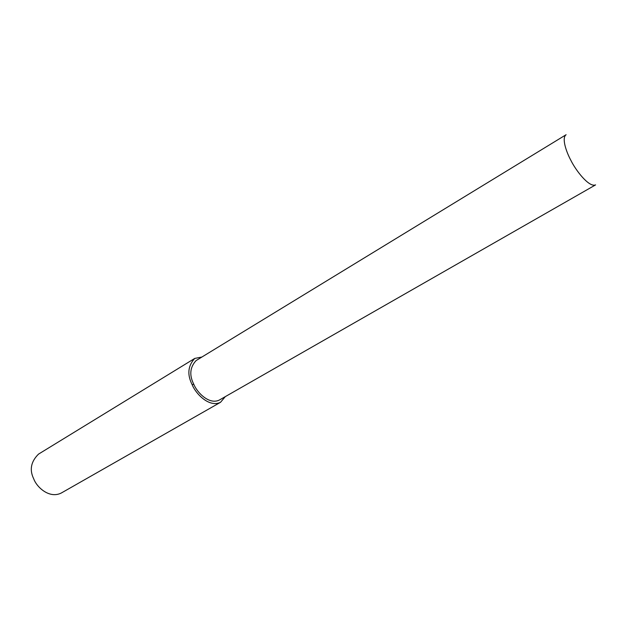 <?xml version="1.0" encoding="UTF-8"?>
<svg xmlns="http://www.w3.org/2000/svg" width="629" height="629" viewBox="0 0 629 629"><rect width="100%" height="100%" fill="white"/><g stroke="black" fill="none" stroke-linecap="round" stroke-linejoin="round"><path stroke-width="0.94" d="M201.901 357.036L194.738 358.42L38.503 454.13C30.907 461.647 29.319 469.894 33.738 478.873C36.718 487.223 49.463 499.041 61.335 492.994L220.52 402.301L225.316 396.624M194.738 358.42C187.898 365.842 187.041 374.601 192.16 384.696C195.816 393.974 209.402 407.836 220.52 402.301M193.771 384.233C197.058 392.575 209.284 405.06 219.309 400.06L595.592 184.887C589.066 187.717 575.771 170.428 570.81 160.222C566.045 151.392 561.555 137.767 566.116 134.716L196.099 360.574C189.934 367.265 189.156 375.151 193.771 384.233L192.16 384.696"/></g></svg>
